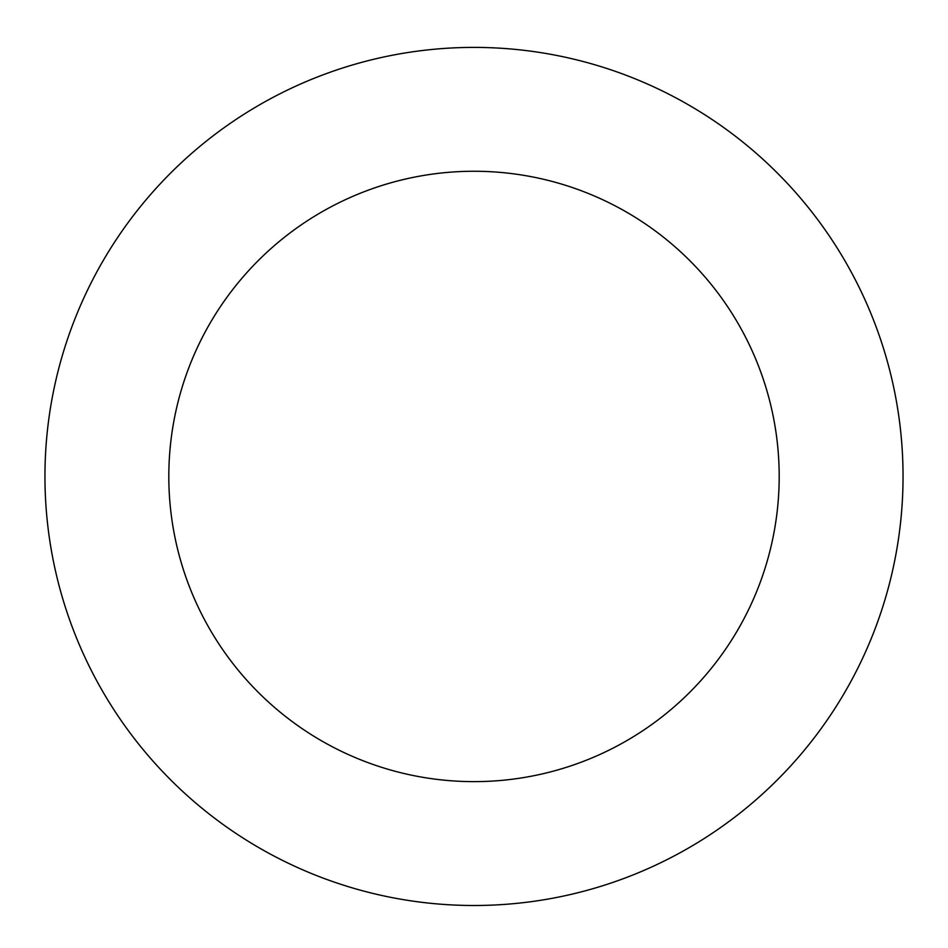 <?xml version="1.0" encoding="UTF-8"?>
<svg xmlns="http://www.w3.org/2000/svg" width="948" height="948" viewBox="0 0 948 948"><rect width="100%" height="100%" fill="white"/><g stroke="black" fill="none" stroke-linecap="round" stroke-linejoin="round"><path stroke-width="1.42" d="M538.654 900.6A429.053 429.053 0 0 0 809 208.382A429.053 429.053 0 0 0 74.347 320.365A429.053 429.053 0 0 0 538.654 900.6M519.99 778.154A305.197 305.197 0 0 0 712.292 285.763A305.197 305.197 0 0 0 189.719 365.43A305.197 305.197 0 0 0 519.99 778.154"/></g></svg>
